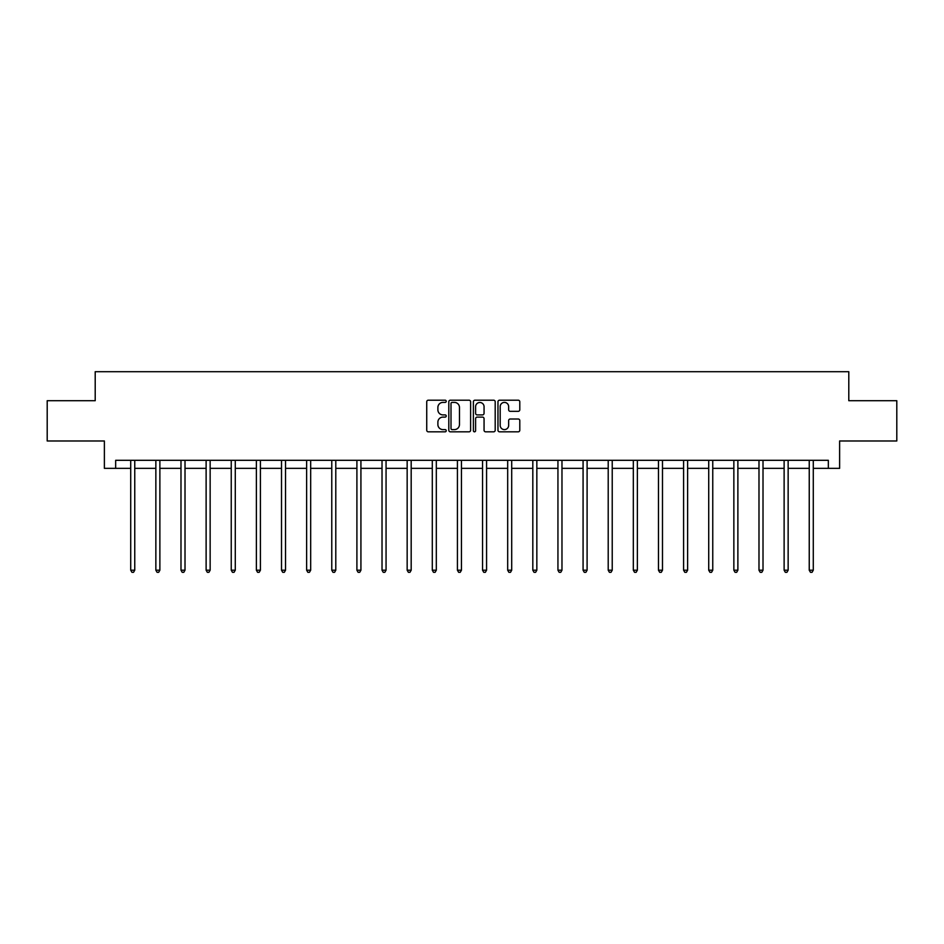 <?xml version="1.0" encoding="UTF-8"?>
<svg xmlns="http://www.w3.org/2000/svg" width="944" height="944" viewBox="0 0 944 944"><rect width="100%" height="100%" fill="white"/><g stroke="black" fill="none" stroke-linecap="round" stroke-linejoin="round"><path stroke-width="1.42" d="M446.229 401.294A1.109 1.109 0 0 0 445.12 400.197L428.316 400.197A1.581 1.581 0 0 0 426.735 401.778L426.735 430.24A1.581 1.581 0 0 0 428.316 431.821L445.12 431.821A1.109 1.109 0 0 0 446.229 430.712A1.109 1.109 0 0 0 445.12 429.603L442.948 429.603A5.062 5.062 0 0 1 437.886 424.54L437.886 422.169A5.062 5.062 0 0 1 442.948 417.106L445.12 417.106A1.109 1.109 0 0 0 446.229 416.009A1.109 1.109 0 0 0 445.12 414.9L442.948 414.9A5.062 5.062 0 0 1 437.886 409.838L437.886 407.466A5.062 5.062 0 0 1 442.948 402.404L445.12 402.404A1.109 1.109 0 0 0 446.229 401.294M518.209 411.336A1.581 1.581 0 0 0 519.79 409.755L519.79 401.778A1.581 1.581 0 0 0 518.209 400.197L499.553 400.197A1.581 1.581 0 0 0 497.972 401.778L497.972 430.24A1.581 1.581 0 0 0 499.553 431.821L518.209 431.821A1.581 1.581 0 0 0 519.79 430.24L519.79 420.587A1.581 1.581 0 0 0 518.209 419.006L510.232 419.006A1.581 1.581 0 0 0 508.651 420.587L508.651 425.378A4.224 4.224 0 0 1 504.415 429.603A4.224 4.224 0 0 1 500.19 425.378L500.19 406.64A4.224 4.224 0 0 1 504.415 402.404A4.224 4.224 0 0 1 508.651 406.64L508.651 409.755A1.581 1.581 0 0 0 510.232 411.336L518.209 411.336M115.664 468.354L115.664 460.306L828.336 460.306L828.336 468.354L839.617 468.354L839.617 440.978L896.8 440.978L896.8 400.704L848.798 400.704L848.798 371.7L95.202 371.7L95.202 400.704L47.2 400.704L47.2 440.978L104.383 440.978L104.383 468.354L130.72 468.354M470.619 401.778A1.581 1.581 0 0 0 469.038 400.197L450.382 400.197A1.581 1.581 0 0 0 448.801 401.778L448.801 430.24A1.581 1.581 0 0 0 450.382 431.821L469.038 431.821A1.581 1.581 0 0 0 470.619 430.24L470.619 401.778M474.962 400.197L493.618 400.197A1.581 1.581 0 0 1 495.199 401.778L495.199 430.24A1.581 1.581 0 0 1 493.618 431.821L485.641 431.821A1.581 1.581 0 0 1 484.06 430.24L484.06 418.688A1.581 1.581 0 0 0 482.478 417.106L477.18 417.106A1.581 1.581 0 0 0 475.599 418.688L475.599 430.712A1.109 1.109 0 0 1 474.49 431.821A1.109 1.109 0 0 1 473.381 430.712L473.381 401.778A1.581 1.581 0 0 1 474.962 400.197M134.756 468.354L155.854 468.354M159.878 468.354L180.988 468.354M185.012 468.354L206.122 468.354M210.146 468.354L231.245 468.354M235.28 468.354L256.379 468.354M260.402 468.354L281.513 468.354M285.536 468.354L306.635 468.354M310.67 468.354L331.769 468.354M335.793 468.354L356.903 468.354M360.927 468.354L382.025 468.354M386.061 468.354L407.159 468.354M411.183 468.354L432.293 468.354M436.317 468.354L457.427 468.354M461.451 468.354L482.549 468.354M486.573 468.354L507.683 468.354M511.707 468.354L532.817 468.354M536.841 468.354L557.939 468.354M561.975 468.354L583.073 468.354M587.097 468.354L608.207 468.354M612.231 468.354L633.33 468.354M637.365 468.354L658.464 468.354M662.487 468.354L683.598 468.354M687.621 468.354L708.72 468.354M712.755 468.354L733.854 468.354M737.878 468.354L758.988 468.354M763.012 468.354L784.122 468.354M788.146 468.354L809.244 468.354M813.28 468.354L828.336 468.354M452.117 402.404A1.109 1.109 0 0 0 451.008 403.513L451.008 428.493A1.109 1.109 0 0 0 452.117 429.603L454.406 429.603A5.062 5.062 0 0 0 459.468 424.54L459.468 407.466A5.062 5.062 0 0 0 454.406 402.404L452.117 402.404M484.06 406.711A4.224 4.224 0 0 0 479.823 402.486A4.224 4.224 0 0 0 475.599 406.711L475.599 413.319A1.581 1.581 0 0 0 477.18 414.9L482.478 414.9A1.581 1.581 0 0 0 484.06 413.319L484.06 406.711M134.968 460.306L134.874 460.542A1.617 1.617 0 0 0 134.756 461.144L134.756 570.2L130.72 570.2L130.72 461.144A1.617 1.617 0 0 0 130.614 460.542L130.52 460.306M134.756 570.2L133.541 572.3L131.936 572.3L130.72 570.2M160.091 460.306L159.996 460.542A1.617 1.617 0 0 0 159.878 461.144L159.878 570.2L155.854 570.2L155.854 461.144A1.617 1.617 0 0 0 155.736 460.542L155.642 460.306M159.878 570.2L158.675 572.3L157.07 572.3L155.854 570.2M185.225 460.306L185.13 460.542A1.617 1.617 0 0 0 185.012 461.144L185.012 570.2L180.988 570.2L180.988 461.144A1.617 1.617 0 0 0 180.87 460.542L180.776 460.306M185.012 570.2L183.809 572.3L182.192 572.3L180.988 570.2M210.359 460.306L210.264 460.542A1.617 1.617 0 0 0 210.146 461.144L210.146 570.2L206.122 570.2L206.122 461.144A1.617 1.617 0 0 0 206.004 460.542L205.91 460.306M210.146 570.2L208.931 572.3L207.326 572.3L206.122 570.2M235.481 460.306L235.386 460.542A1.617 1.617 0 0 0 235.28 461.144L235.28 570.2L231.245 570.2L231.245 461.144A1.617 1.617 0 0 0 231.127 460.542L231.032 460.306M235.28 570.2L234.065 572.3L232.46 572.3L231.245 570.2M260.615 460.306L260.52 460.542A1.617 1.617 0 0 0 260.402 461.144L260.402 570.2L256.379 570.2L256.379 461.144A1.617 1.617 0 0 0 256.261 460.542L256.166 460.306M260.402 570.2L259.199 572.3L257.582 572.3L256.379 570.2M285.749 460.306L285.654 460.542A1.617 1.617 0 0 0 285.536 461.144L285.536 570.2L281.513 570.2L281.513 461.144A1.617 1.617 0 0 0 281.395 460.542L281.3 460.306M285.536 570.2L284.333 572.3L282.716 572.3L281.513 570.2M310.883 460.306L310.788 460.542A1.617 1.617 0 0 0 310.67 461.144L310.67 570.2L306.635 570.2L306.635 461.144A1.617 1.617 0 0 0 306.517 460.542L306.422 460.306M310.67 570.2L309.455 572.3L307.85 572.3L306.635 570.2M336.005 460.306L335.911 460.542A1.617 1.617 0 0 0 335.793 461.144L335.793 570.2L331.769 570.2L331.769 461.144A1.617 1.617 0 0 0 331.651 460.542L331.556 460.306M335.793 570.2L334.589 572.3L332.972 572.3L331.769 570.2M361.139 460.306L361.045 460.542A1.617 1.617 0 0 0 360.927 461.144L360.927 570.2L356.903 570.2L356.903 461.144A1.617 1.617 0 0 0 356.785 460.542L356.69 460.306M360.927 570.2L359.723 572.3L358.106 572.3L356.903 570.2M386.273 460.306L386.179 460.542A1.617 1.617 0 0 0 386.061 461.144L386.061 570.2L382.025 570.2L382.025 461.144A1.617 1.617 0 0 0 381.919 460.542L381.813 460.306M386.061 570.2L384.845 572.3L383.24 572.3L382.025 570.2M411.395 460.306L411.301 460.542A1.617 1.617 0 0 0 411.183 461.144L411.183 570.2L407.159 570.2L407.159 461.144A1.617 1.617 0 0 0 407.041 460.542L406.947 460.306M411.183 570.2L409.979 572.3L408.374 572.3L407.159 570.2M436.529 460.306L436.435 460.542A1.617 1.617 0 0 0 436.317 461.144L436.317 570.2L432.293 570.2L432.293 461.144A1.617 1.617 0 0 0 432.175 460.542L432.081 460.306M436.317 570.2L435.113 572.3L433.497 572.3L432.293 570.2M461.663 460.306L461.569 460.542A1.617 1.617 0 0 0 461.451 461.144L461.451 570.2L457.427 570.2L457.427 461.144A1.617 1.617 0 0 0 457.309 460.542L457.215 460.306M461.451 570.2L460.235 572.3L458.631 572.3L457.427 570.2M486.785 460.306L486.691 460.542A1.617 1.617 0 0 0 486.573 461.144L486.573 570.2L482.549 570.2L482.549 461.144A1.617 1.617 0 0 0 482.431 460.542L482.337 460.306M486.573 570.2L485.369 572.3L483.765 572.3L482.549 570.2M511.919 460.306L511.825 460.542A1.617 1.617 0 0 0 511.707 461.144L511.707 570.2L507.683 570.2L507.683 461.144A1.617 1.617 0 0 0 507.565 460.542L507.471 460.306M511.707 570.2L510.503 572.3L508.887 572.3L507.683 570.2M537.053 460.306L536.959 460.542A1.617 1.617 0 0 0 536.841 461.144L536.841 570.2L532.817 570.2L532.817 461.144A1.617 1.617 0 0 0 532.699 460.542L532.605 460.306M536.841 570.2L535.626 572.3L534.021 572.3L532.817 570.2M562.187 460.306L562.081 460.542A1.617 1.617 0 0 0 561.975 461.144L561.975 570.2L557.939 570.2L557.939 461.144A1.617 1.617 0 0 0 557.821 460.542L557.727 460.306M561.975 570.2L560.76 572.3L559.155 572.3L557.939 570.2M587.31 460.306L587.215 460.542A1.617 1.617 0 0 0 587.097 461.144L587.097 570.2L583.073 570.2L583.073 461.144A1.617 1.617 0 0 0 582.955 460.542L582.861 460.306M587.097 570.2L585.894 572.3L584.277 572.3L583.073 570.2M612.444 460.306L612.349 460.542A1.617 1.617 0 0 0 612.231 461.144L612.231 570.2L608.207 570.2L608.207 461.144A1.617 1.617 0 0 0 608.089 460.542L607.995 460.306M612.231 570.2L611.028 572.3L609.411 572.3L608.207 570.2M637.578 460.306L637.483 460.542A1.617 1.617 0 0 0 637.365 461.144L637.365 570.2L633.33 570.2L633.33 461.144A1.617 1.617 0 0 0 633.212 460.542L633.117 460.306M637.365 570.2L636.15 572.3L634.545 572.3L633.33 570.2M662.7 460.306L662.605 460.542A1.617 1.617 0 0 0 662.487 461.144L662.487 570.2L658.464 570.2L658.464 461.144A1.617 1.617 0 0 0 658.346 460.542L658.251 460.306M662.487 570.2L661.284 572.3L659.667 572.3L658.464 570.2M687.834 460.306L687.739 460.542A1.617 1.617 0 0 0 687.621 461.144L687.621 570.2L683.598 570.2L683.598 461.144A1.617 1.617 0 0 0 683.48 460.542L683.385 460.306M687.621 570.2L686.418 572.3L684.801 572.3L683.598 570.2M712.968 460.306L712.873 460.542A1.617 1.617 0 0 0 712.755 461.144L712.755 570.2L708.72 570.2L708.72 461.144A1.617 1.617 0 0 0 708.614 460.542L708.519 460.306M712.755 570.2L711.54 572.3L709.935 572.3L708.72 570.2M738.09 460.306L737.996 460.542A1.617 1.617 0 0 0 737.878 461.144L737.878 570.2L733.854 570.2L733.854 461.144A1.617 1.617 0 0 0 733.736 460.542L733.641 460.306M737.878 570.2L736.674 572.3L735.069 572.3L733.854 570.2M763.224 460.306L763.13 460.542A1.617 1.617 0 0 0 763.012 461.144L763.012 570.2L758.988 570.2L758.988 461.144A1.617 1.617 0 0 0 758.87 460.542L758.775 460.306M763.012 570.2L761.808 572.3L760.191 572.3L758.988 570.2M788.358 460.306L788.264 460.542A1.617 1.617 0 0 0 788.146 461.144L788.146 570.2L784.122 570.2L784.122 461.144A1.617 1.617 0 0 0 784.004 460.542L783.909 460.306M788.146 570.2L786.93 572.3L785.325 572.3L784.122 570.2M813.48 460.306L813.386 460.542A1.617 1.617 0 0 0 813.28 461.144L813.28 570.2L809.244 570.2L809.244 461.144A1.617 1.617 0 0 0 809.126 460.542L809.032 460.306M813.28 570.2L812.064 572.3L810.459 572.3L809.244 570.2"/></g></svg>
